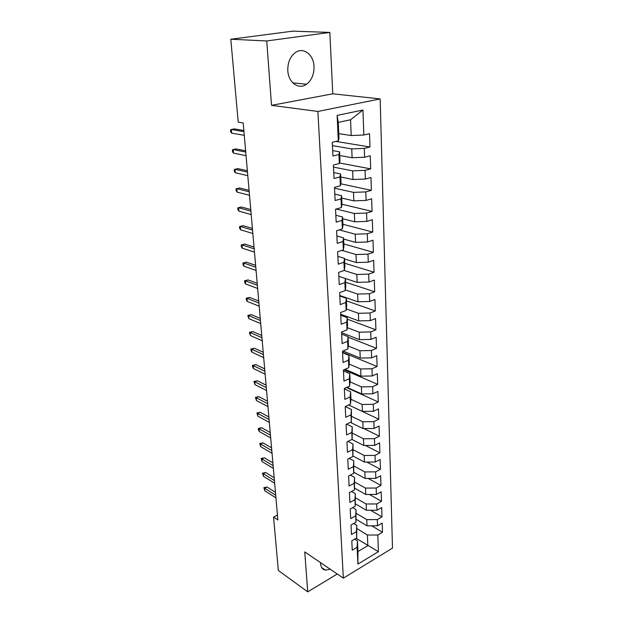 <?xml version="1.0" encoding="UTF-8"?>
<svg xmlns="http://www.w3.org/2000/svg" width="623" height="623" viewBox="0 0 623 623"><rect width="100%" height="100%" fill="white"/><g stroke="black" fill="none" stroke-linecap="round" stroke-linejoin="round"><path stroke-width="0.93" d="M287.818 70.687C288.348 82.742 298.845 90.062 306.547 84.23C311.664 80.235 314.156 74.301 314.008 66.435C313.696 54.287 302.794 46.382 294.765 53.002C289.89 57.145 287.577 63.04 287.818 70.687M320.526 562.624L320.549 563.628C320.9 567.335 322.512 569.5 325.393 570.123L330.299 569.274M329.84 32.419L266.73 40.962L271.527 105.357L332.768 93.808L329.84 32.419L292.865 31.15L230.798 39.226L238.22 122.163L243.196 122.957L277.866 519.964L273.552 517.106L278.325 570.466L307.731 591.85L337.253 574.001M332.768 93.808L380.162 98.917L392.49 548.115L343.351 578.152L317.894 111.447L380.162 98.917M356.068 538.303L378.41 551.674L377.826 535.017L382.491 532.252L382.195 523.063L377.507 525.804L377.289 519.613L381.992 516.895L381.689 507.558L376.962 510.245L376.736 503.952L381.486 501.281L381.175 491.788L376.409 494.436L376.183 488.035L380.972 485.41L380.653 475.762L375.84 478.355L375.614 471.852L380.443 469.275L380.123 459.463L375.272 462.009L375.038 455.397L379.913 452.866L379.586 442.891L374.688 445.383L374.454 438.654L379.368 436.178L379.041 426.031L374.096 428.476L373.855 421.631L378.815 419.209L378.48 408.89L373.496 411.273L373.247 404.311L378.254 401.944L377.92 391.446L372.881 393.775L372.632 386.688L377.686 384.383L377.336 373.699L372.258 375.965L372.001 368.754L377.102 366.511L376.751 355.64L371.62 357.843L371.363 350.508L376.518 348.327L376.152 337.253L370.973 339.395L370.716 331.927L375.91 329.808L375.544 318.54L370.319 320.619L370.054 313.011L375.303 310.963L374.929 299.492L369.649 301.493L369.377 293.745L374.68 291.774L374.298 280.093L368.964 282.017L368.691 274.128L374.041 272.228L373.652 260.336L368.271 262.182L367.991 254.145L373.395 252.331L372.998 240.205L367.562 241.981L367.282 233.789L372.733 232.052L372.336 219.701L366.846 221.391L366.55 213.043L372.063 211.392L371.658 198.807L366.106 200.411L365.81 191.907L371.378 190.342L370.965 177.516L365.358 179.027L365.055 170.352L370.685 168.88L370.257 155.805L364.595 157.222L364.291 148.383L369.976 147.005L369.54 133.672L363.816 134.996L351.201 135.549L350.562 119.756L338.242 122.396L338.974 138.337L338.312 140.86L337.136 115.395L362.944 110.03L363.816 134.996M378.41 551.674L357.906 564.111L357.127 547.259L357.47 540.842L354.689 539.105M338.312 140.86L332.269 142.254L332.939 155.976L338.943 154.52L339.364 163.53L333.383 165.025L334.045 178.474L339.979 176.916L340.392 185.755L334.481 187.344L335.127 200.528L340.999 198.877L341.404 207.545L335.548 209.227L336.186 222.154L341.996 220.41L342.393 228.906L336.599 230.689L337.222 243.367L342.977 241.529L343.359 249.87L337.635 251.739L338.242 264.168L343.935 262.252L344.309 270.429L338.639 272.383L339.239 284.579L344.877 282.585L345.243 290.606L339.636 292.639L340.22 304.608L345.796 302.529L346.162 310.41L340.61 312.512L341.186 324.264L346.707 322.114L347.066 329.847L341.568 332.028L342.128 343.561L347.595 341.334L347.946 348.927L342.502 351.177L343.055 362.5L348.467 360.211L348.81 367.663L343.421 369.984L343.966 381.105L349.324 378.745L349.667 386.065L344.324 388.448L344.862 399.366L350.165 396.944L350.5 404.132L345.212 406.585L345.742 417.309L350.998 414.825L351.325 421.896L346.084 424.395L346.606 434.94L351.808 432.393L352.127 439.34L346.949 441.902L347.455 452.259L352.61 449.658L352.922 456.48L347.79 459.096L348.288 469.275L353.397 466.627L353.708 473.332L348.615 476.003L349.106 486.002L354.168 483.3L354.471 489.896L349.425 492.614L349.908 502.45L354.923 499.701L355.227 506.18L350.227 508.952L350.702 518.616L355.671 515.813L355.967 522.191L351.014 525.01L351.481 534.511L356.403 531.668L356.699 537.937L351.785 540.795L352.244 550.148L357.127 547.259M332.433 145.634L351.746 148.92L352.104 157.744L339.761 155.516M364.291 148.383L351.746 148.92M364.595 157.222L352.104 157.744M337.136 115.395L338.242 122.396M333.484 167.112L352.634 170.858L352.984 179.51L340.75 176.994M365.055 170.352L352.634 170.858M365.358 179.027L352.984 179.51M338.943 154.52L339.59 151.833L332.682 150.618M339.59 151.833L340.002 160.742L339.364 163.53M334.52 188.185L353.506 192.375L353.848 200.863L341.716 198.067M365.81 191.907L353.506 192.375M366.106 200.411L353.848 200.863M339.979 176.916L340.61 173.973L333.757 172.587M340.61 173.973L341.015 182.71L340.392 185.755M336.225 209.032L354.362 213.479L354.705 221.811L342.666 218.743M366.55 213.043L354.362 213.479M366.846 221.391L354.705 221.811M340.999 198.877L341.606 195.684L334.808 194.135M341.606 195.684L342.004 204.251L341.404 207.545M339.2 229.887L355.203 234.193L355.538 242.37L343.6 239.045M367.282 233.789L355.203 234.193M367.562 241.981L355.538 242.37M341.996 220.41L342.588 216.983L335.844 215.278M342.588 216.983L342.969 225.386L342.393 228.906M341.825 250.368L356.029 254.519L356.356 262.548L344.519 258.973M367.991 254.145L356.029 254.519M368.271 262.182L356.356 262.548M342.977 241.529L343.546 237.869L336.864 236.016M343.546 237.869L343.927 246.116L343.359 249.87M344.169 270.475L356.839 274.47L357.158 282.351L345.415 278.543M368.691 274.128L356.839 274.47M368.964 282.017L357.158 282.351M343.935 262.252L344.488 258.374L337.861 256.372M344.488 258.374L344.862 266.465L344.309 270.429M345.337 289.905L357.633 294.064L357.945 301.797L339.776 295.497M369.377 293.745L357.633 294.064M369.649 301.493L357.945 301.797M344.877 282.585L345.415 278.489L338.834 276.355M345.415 278.489L345.781 286.432L345.243 290.606M346.333 308.946L358.412 313.299L358.716 320.892L340.695 314.249M370.054 313.011L358.412 313.299M370.319 320.619L358.716 320.892M345.796 302.529L346.318 298.238L339.8 295.972M346.318 298.238L346.676 306.033L346.162 310.41M347.299 327.651L359.175 332.184L359.479 339.652L341.599 332.666M370.716 331.927L359.175 332.184M370.973 339.395L359.479 339.652M346.707 322.114L347.213 317.621L340.742 315.23M347.213 317.621L347.564 325.276L347.066 329.847M348.241 346.03L359.93 350.741L360.226 358.069L342.985 350.975M371.363 350.508L359.93 350.741M371.62 357.843L360.226 358.069M347.595 341.334L348.086 336.654L341.669 334.138M348.086 336.654L348.428 344.176L347.946 348.927M349.153 364.089L360.67 368.972L360.958 376.167L345.033 369.291M372.001 368.754L360.67 368.972M372.258 375.965L360.958 376.167M348.467 360.211L348.942 355.351L342.58 352.719M348.942 355.351L349.285 362.734L348.81 367.663M350.04 381.837L361.395 386.875L361.683 393.954L346.933 387.288M372.632 386.688L361.395 386.875M372.881 393.775L361.683 393.954M349.324 378.745L349.791 373.714L343.468 370.965M349.791 373.714L350.118 380.965L349.667 386.065M350.913 399.281L362.111 404.475L362.391 411.429L348.701 404.973L378.815 419.209M373.247 404.311L362.111 404.475M373.496 411.273L362.391 411.429M350.165 396.944L350.617 391.75L344.348 388.892M350.617 391.75L350.944 398.876L350.5 404.132M351.754 416.429L362.812 421.771L363.084 428.608L350.36 422.355M373.855 421.631L362.812 421.771M374.096 428.476L363.084 428.608M350.998 414.825L351.434 409.475L345.29 406.546M351.434 409.475L351.325 421.896M352.525 433.258L363.497 438.779L363.77 445.5L351.917 439.441M374.454 438.654L363.497 438.779M374.688 445.383L363.77 445.5M351.808 432.393L352.229 426.887L346.661 424.123M352.229 426.887L352.127 439.34M353.288 449.806L364.175 455.491L364.447 462.102L352.961 456.02M375.038 455.397L364.175 455.491M375.272 462.009L364.447 462.102M352.61 449.658L353.015 444.004L347.961 441.395M353.015 444.004L352.922 456.48M354.035 466.09L364.844 471.93L365.109 478.425L353.778 472.226M375.614 471.852L364.844 471.93M375.84 478.355L365.109 478.425M353.397 466.627L353.794 460.833L349.199 458.38M353.794 460.833L353.708 473.332M354.767 482.101L365.499 488.097L365.756 494.483L354.58 488.159M376.183 488.035L365.499 488.097M376.409 494.436L365.756 494.483M354.168 483.3L354.549 477.374L350.391 475.069M354.549 477.374L354.471 489.896M355.492 497.855L366.145 503.991L366.394 510.276L355.367 503.836M376.736 503.952L366.145 503.991M376.962 510.245L366.394 510.276M354.923 499.701L355.297 493.634L351.528 491.485M355.297 493.634L355.227 506.18M356.208 513.352L366.776 519.629L367.025 525.82L356.138 519.263M377.289 519.613L366.776 519.629M377.507 525.804L367.025 525.82M355.671 515.813L356.037 509.63L352.626 507.62M356.037 509.63L355.967 522.191M356.909 528.6L367.399 535.017L367.835 545.639L357.96 551.519L357.47 540.842M377.826 535.017L367.399 535.017M356.403 531.668L356.761 525.36L353.677 523.491M356.761 525.36L356.699 537.937M266.73 40.962L230.798 39.226M343.351 578.152L304.756 551.908L307.731 591.85M271.527 105.357L317.894 111.447M277.437 515.057L273.552 517.106M338.756 133.626L351.201 135.549M357.906 564.111L357.96 551.519M350.562 119.756L362.944 110.03M382.491 532.252L371.713 525.812M381.992 516.895L370.584 510.268M381.486 501.281L369.4 494.467M380.972 485.41L368.146 478.409M380.443 469.275L366.822 462.079M379.913 452.866L365.421 445.484M379.368 436.178L363.933 428.601M378.254 401.944L346.396 387.522M377.686 384.383L343.927 369.766M377.102 366.511L342.557 352.244M376.518 348.327L348.109 337.175M375.91 329.808L347.284 319.171M375.303 310.963L346.443 300.847M374.68 291.774L345.586 282.211M374.041 272.228L344.714 263.233M373.395 252.331L343.826 243.928M372.733 232.052L342.923 224.264M372.063 211.392L342.004 204.243M371.378 190.342L340.789 183.801M370.685 168.88L339.488 162.977M369.976 147.005L335.929 141.413M275.452 492.349L266.987 487.022L264.588 488.222L275.709 495.254M264.83 490.807L263.833 487.677L264.588 488.222L264.83 490.807L275.934 497.87M263.833 487.677L266.987 487.022M274.175 477.724L265.663 472.522L263.241 473.706L274.424 480.582M263.482 476.33L262.485 473.192L263.241 473.706L263.482 476.33L274.657 483.238M262.485 473.192L265.663 472.522M272.882 462.889L264.316 457.804L261.87 458.964L273.123 465.677M262.119 461.635L261.115 458.489L261.87 458.964L262.119 461.635L273.365 468.379M261.115 458.489L264.316 457.804M271.566 447.82L262.953 442.867L260.484 444.004L271.807 450.546M260.733 446.714L259.721 443.568L260.484 444.004L260.733 446.714L272.041 453.287M259.721 443.568L262.953 442.867M270.226 432.518L261.567 427.697L259.075 428.811L270.46 435.181M259.332 431.568L258.452 429.94L258.311 428.414L259.075 428.811L259.332 431.568L270.701 437.961M258.311 428.414L261.567 427.697M268.871 416.974L260.157 412.294L257.642 413.392L269.097 419.567M257.906 416.18L256.878 413.018L257.642 413.392L257.906 416.18L269.346 422.402M256.878 413.018L260.157 412.294M267.493 401.181L258.724 396.649L256.193 397.723L267.711 403.712M256.458 400.558L255.422 397.388L256.193 397.723L256.458 400.558L267.968 406.585M255.422 397.388L258.724 396.649M266.091 385.146L257.268 380.762L254.714 381.806L266.309 387.607M254.986 384.687L253.943 381.517L254.714 381.806L254.986 384.687L266.558 390.52M253.943 381.517L257.268 380.762M264.666 368.855L255.796 364.619L253.218 365.639L264.876 371.238M253.491 368.567L252.595 367.017L252.447 365.389L253.218 365.639L253.491 368.567L265.133 374.197M252.447 365.389L255.796 364.619M263.225 352.291L254.293 348.226L251.692 349.215L263.428 354.604M251.965 352.19L251.069 350.656L250.921 349.012L251.692 349.215L251.965 352.19L263.685 357.618M250.921 349.012L254.293 348.226M261.753 335.47L252.774 331.561L250.142 332.526L261.948 337.689M250.423 335.556L249.371 332.363L250.142 332.526L250.423 335.556L262.213 340.758M249.371 332.363L252.774 331.561M260.258 318.361L251.225 314.631L248.569 315.565L260.445 320.51M248.857 318.641L247.79 315.448L248.569 315.565L248.857 318.641L260.718 323.617M247.79 315.448L251.225 314.631M258.74 300.979L249.652 297.42L246.973 298.331L258.919 303.035M247.261 301.454L246.358 299.99L246.194 298.253L246.973 298.331L247.261 301.454L259.199 306.204M246.194 298.253L249.652 297.42M257.198 283.301L248.047 279.929L245.345 280.809L257.369 285.272M245.641 283.987L244.73 282.538L244.566 280.778L245.345 280.809L245.641 283.987L257.649 288.488M244.566 280.778L248.047 279.929M255.632 265.328L246.42 262.151L243.694 262.992L255.796 267.205M243.99 266.223L243.079 264.806L242.908 263.015L243.694 262.992L243.99 266.223L256.076 270.475M242.908 263.015L246.42 262.151M254.036 247.051L244.769 244.068L242.012 244.878L254.192 248.826M242.316 248.164L241.397 246.77L241.226 244.956L242.012 244.878L242.316 248.164L254.48 252.159M241.226 244.956L244.769 244.068M252.408 228.462L243.087 225.682L240.307 226.461L252.556 230.136M240.618 229.801L239.691 228.439L239.52 226.585L240.307 226.461L240.618 229.801L252.852 233.524M239.52 226.585L243.087 225.682M250.758 209.546L241.374 206.984L238.57 207.724L250.898 211.127M238.882 211.119L237.955 209.787L237.776 207.903L238.57 207.724L238.882 211.119L251.194 214.569M237.776 207.903L241.374 206.984M249.075 190.311L239.637 187.959L236.802 188.668L249.208 191.775M237.122 192.125L236.187 190.817L236.008 188.909L236.802 188.668L237.122 192.125L249.512 195.287M247.37 170.733L237.869 168.615L235.003 169.285L247.487 172.088M235.33 172.797L234.388 171.527L234.209 169.573L235.003 169.285L235.33 172.797L247.798 175.655M245.626 150.805L236.062 148.92L233.173 149.551L245.735 152.051M233.5 153.133L232.558 151.887L232.379 149.909L233.173 149.551L233.5 153.133L246.054 155.68M243.858 130.526L234.232 128.891L231.312 129.475L243.959 131.648M231.647 133.12L230.705 131.912L230.51 129.896L231.312 129.475L231.647 133.12L244.278 135.347M292.794 82.859L306.547 84.23M321.717 567.6L325.393 570.123"/></g></svg>

